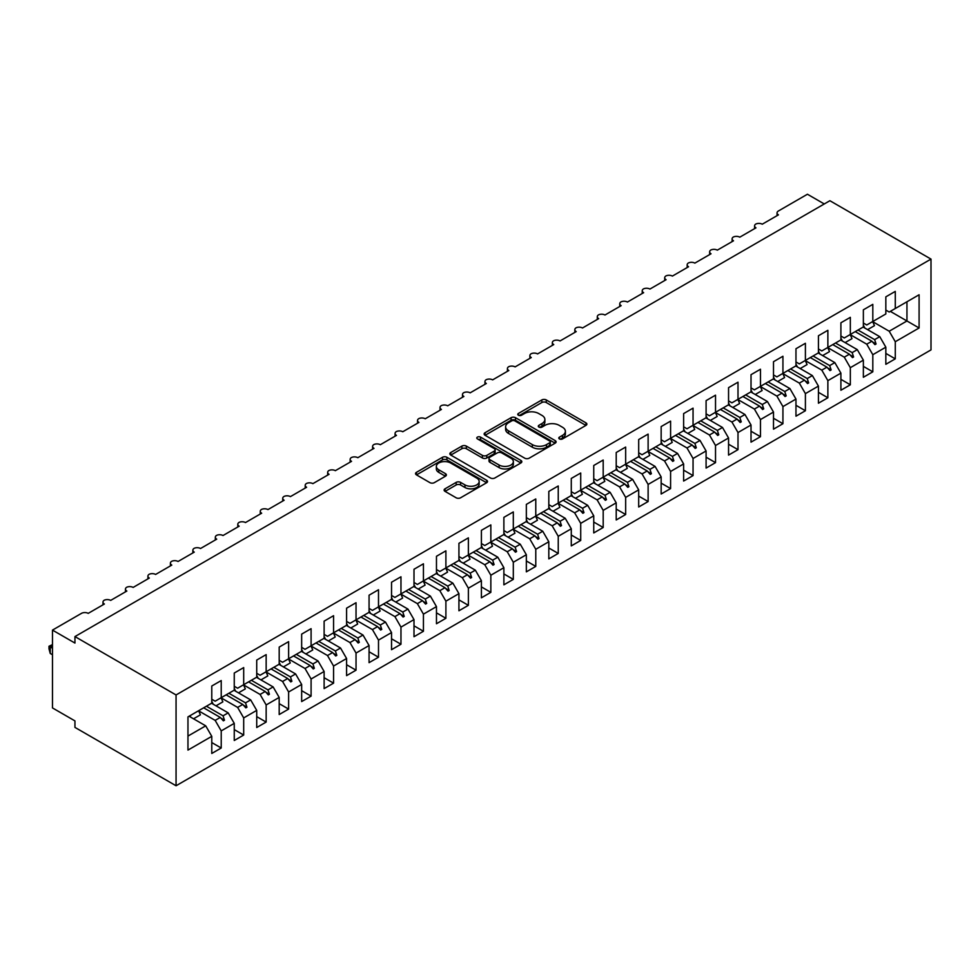 <?xml version="1.0" encoding="UTF-8"?>
<svg xmlns="http://www.w3.org/2000/svg" width="980" height="980" viewBox="0 0 980 980"><rect width="100%" height="100%" fill="white"/><g stroke="black" fill="none" stroke-linecap="round" stroke-linejoin="round"><path stroke-width="1.47" d="M559.433 438.93A2.181 1.262 0 0 0 562.52 438.93L585.954 425.394A3.124 1.801 0 0 0 586.873 424.12A3.124 1.801 0 0 0 585.954 422.846L546.252 399.938A3.124 1.801 0 0 0 541.842 399.938L518.408 413.462A2.181 1.262 0 0 0 517.771 414.356A2.181 1.262 0 0 0 518.408 415.238A2.181 1.262 0 0 0 521.495 415.238L524.533 413.499A9.984 5.758 0 0 1 538.645 413.499L541.952 415.398A9.984 5.758 0 0 1 544.88 419.477A9.984 5.758 0 0 1 541.952 423.556L538.927 425.308A2.181 1.262 0 0 0 538.29 426.19A2.181 1.262 0 0 0 538.927 427.084A2.181 1.262 0 0 0 542.014 427.084L545.039 425.332A9.984 5.758 0 0 1 559.163 425.332L562.471 427.243A9.984 5.758 0 0 1 565.387 431.323A9.984 5.758 0 0 1 562.471 435.39L559.433 437.141A2.181 1.262 0 0 0 558.796 438.036A2.181 1.262 0 0 0 559.433 438.93L559.433 437.141M445.03 488.812A3.124 1.801 0 0 0 444.112 490.086A3.124 1.801 0 0 0 445.03 491.36L456.166 497.791A3.124 1.801 0 0 0 460.576 497.791L486.595 482.76A3.124 1.801 0 0 0 487.513 481.486A3.124 1.801 0 0 0 486.595 480.212L446.905 457.293A3.124 1.801 0 0 0 442.495 457.293L416.463 472.323A3.124 1.801 0 0 0 415.557 473.597A3.124 1.801 0 0 0 416.463 474.871L429.926 482.638A3.124 1.801 0 0 0 434.336 482.638L445.471 476.207A3.124 1.801 0 0 0 446.378 474.933A3.124 1.801 0 0 0 445.471 473.659L438.795 469.8A8.342 4.814 0 0 1 436.357 466.394A8.342 4.814 0 0 1 441.502 461.948A8.342 4.814 0 0 1 450.592 462.989L476.733 478.081A8.342 4.814 0 0 1 479.171 481.486A8.342 4.814 0 0 1 474.026 485.933A8.342 4.814 0 0 1 464.937 484.892L460.576 482.38A3.124 1.801 0 0 0 456.166 482.38L445.03 488.812L445.03 491.36M931 259.1L176.057 694.955L176.057 785.764L931 349.897L931 259.1L829.889 200.716L74.946 636.583L74.946 643.064L52.479 630.103L81.463 613.37A4.765 2.756 180 0 1 88.212 613.37L104.382 604.023A4.765 2.756 0 0 1 102.986 602.075A4.765 2.756 0 0 1 104.162 600.262A4.765 2.756 180 0 1 110.679 600.397L126.849 591.05A4.765 2.756 0 0 1 125.452 589.102A4.765 2.756 0 0 1 126.641 587.29A4.765 2.756 180 0 1 133.145 587.424L149.315 578.077A4.765 2.756 0 0 1 147.919 576.13A4.765 2.756 0 0 1 149.107 574.317A4.765 2.756 180 0 1 155.612 574.452L171.794 565.105A4.765 2.756 0 0 1 170.398 563.157A4.765 2.756 0 0 1 171.574 561.356A4.765 2.756 180 0 1 178.078 561.479L194.261 552.132A4.765 2.756 0 0 1 192.864 550.184A4.765 2.756 0 0 1 194.04 548.384A4.765 2.756 180 0 1 200.545 548.506L216.727 539.159A4.765 2.756 0 0 1 215.331 537.224A4.765 2.756 0 0 1 216.507 535.411A4.765 2.756 180 0 1 223.011 535.533L239.194 526.187A4.765 2.756 0 0 1 237.797 524.251A4.765 2.756 0 0 1 238.973 522.438A4.765 2.756 180 0 1 245.49 522.561L261.66 513.214A4.765 2.756 0 0 1 260.264 511.278A4.765 2.756 0 0 1 261.452 509.465A4.765 2.756 180 0 1 267.957 509.588L284.127 500.253A4.765 2.756 0 0 1 282.73 498.305A4.765 2.756 0 0 1 283.918 496.493A4.765 2.756 180 0 1 290.423 496.615L306.605 487.281A4.765 2.756 0 0 1 305.209 485.333A4.765 2.756 0 0 1 306.385 483.52A4.765 2.756 180 0 1 312.889 483.642L329.072 474.308A4.765 2.756 0 0 1 327.675 472.36A4.765 2.756 0 0 1 328.851 470.547A4.765 2.756 180 0 1 335.356 470.67L351.538 461.335A4.765 2.756 0 0 1 350.142 459.387A4.765 2.756 0 0 1 351.318 457.574A4.765 2.756 180 0 1 357.823 457.697L374.005 448.362A4.765 2.756 0 0 1 372.608 446.415A4.765 2.756 0 0 1 373.784 444.602A4.765 2.756 180 0 1 380.301 444.724L396.471 435.39A4.765 2.756 0 0 1 395.075 433.442A4.765 2.756 0 0 1 396.263 431.629A4.765 2.756 180 0 1 402.768 431.751L418.938 422.417A4.765 2.756 0 0 1 417.541 420.469A4.765 2.756 0 0 1 418.73 418.656A4.765 2.756 180 0 1 425.234 418.779L441.416 409.444A4.765 2.756 0 0 1 440.02 407.496A4.765 2.756 0 0 1 441.196 405.683A4.765 2.756 180 0 1 447.701 405.806L463.883 396.471A4.765 2.756 0 0 1 462.487 394.524A4.765 2.756 0 0 1 463.663 392.711A4.765 2.756 180 0 1 470.167 392.833L486.35 383.499A4.765 2.756 0 0 1 484.953 381.551A4.765 2.756 0 0 1 486.129 379.738A4.765 2.756 180 0 1 492.634 379.873L508.816 370.526A4.765 2.756 0 0 1 507.42 368.578A4.765 2.756 0 0 1 508.596 366.765A4.765 2.756 180 0 1 515.113 366.9L531.283 357.553A4.765 2.756 0 0 1 529.886 355.605A4.765 2.756 0 0 1 531.062 353.792A4.765 2.756 180 0 1 537.579 353.927L553.749 344.58A4.765 2.756 0 0 1 552.352 342.632A4.765 2.756 0 0 1 553.541 340.82A4.765 2.756 180 0 1 560.046 340.954L576.228 331.608A4.765 2.756 0 0 1 574.831 329.66A4.765 2.756 0 0 1 576.007 327.847A4.765 2.756 180 0 1 582.512 327.982L598.694 318.635A4.765 2.756 0 0 1 597.298 316.687A4.765 2.756 0 0 1 598.474 314.886A4.765 2.756 180 0 1 604.979 315.009L621.161 305.662A4.765 2.756 0 0 1 619.764 303.727A4.765 2.756 0 0 1 620.94 301.914A4.765 2.756 180 0 1 627.445 302.036L643.627 292.689A4.765 2.756 0 0 1 642.231 290.754A4.765 2.756 0 0 1 643.407 288.941A4.765 2.756 180 0 1 649.924 289.063L666.094 279.716A4.765 2.756 0 0 1 664.697 277.781A4.765 2.756 0 0 1 665.873 275.968A4.765 2.756 180 0 1 672.39 276.091L688.56 266.756A4.765 2.756 0 0 1 687.164 264.808A4.765 2.756 0 0 1 688.352 262.995A4.765 2.756 180 0 1 694.857 263.118L711.039 253.783A4.765 2.756 0 0 1 709.643 251.836A4.765 2.756 0 0 1 710.819 250.023A4.765 2.756 180 0 1 717.323 250.145L733.505 240.811A4.765 2.756 0 0 1 732.109 238.863A4.765 2.756 0 0 1 733.285 237.05A4.765 2.756 180 0 1 739.79 237.172L755.972 227.838A4.765 2.756 0 0 1 754.576 225.89A4.765 2.756 0 0 1 755.752 224.077A4.765 2.756 180 0 1 762.256 224.2L778.439 214.865A4.765 2.756 0 0 1 777.042 212.917A4.765 2.756 0 0 1 778.439 210.97L807.422 194.236L824.278 203.963M176.057 694.955L74.946 636.583M524.753 458.187A3.124 1.801 0 0 0 529.163 458.187L555.195 443.156A3.124 1.801 0 0 0 556.101 441.882A3.124 1.801 0 0 0 555.195 440.608L515.492 417.701A3.124 1.801 0 0 0 511.082 417.701L485.051 432.719A3.124 1.801 0 0 0 484.145 433.993A3.124 1.801 0 0 0 485.051 435.267L524.753 458.187M478.314 439.395A2.181 1.262 0 0 1 480.531 439.702L520.858 462.989L494.876 477.983A3.124 1.801 0 0 1 490.453 477.983L450.763 455.063L450.763 452.515A3.124 1.801 0 0 0 449.845 453.789A3.124 1.801 0 0 0 450.763 455.063M450.763 452.515L461.899 446.084A3.124 1.801 0 0 1 466.309 446.084L482.405 455.382A3.124 1.801 0 0 0 486.815 455.382L494.214 451.119A3.124 1.801 0 0 0 495.121 449.845A3.124 1.801 0 0 0 494.214 448.571L477.444 438.893A2.181 1.262 0 0 1 476.807 437.999A2.181 1.262 0 0 1 478.154 436.835A2.181 1.262 0 0 1 480.531 437.117L520.895 460.416A3.124 1.801 0 0 1 521.813 461.69A3.124 1.801 0 0 1 520.895 462.964L520.895 460.416M211.778 699.242L215.159 701.19L221.223 697.687L221.223 680.561L211.778 686.012L211.778 703.126L187.964 716.882L187.964 750.092L211.778 736.335L205.714 725.837L189.091 716.233M211.778 742.571L221.223 748.01L221.223 730.896L234.257 723.363L228.181 712.864L211.558 703.26M198.573 710.819L215.159 720.386L221.223 730.896M234.257 686.27L237.626 688.217L243.689 684.714L243.689 667.588L234.257 673.039L234.257 690.153L221.223 697.687M234.257 729.598L243.689 735.049L243.689 717.923L256.723 710.39L250.66 699.892L234.024 690.288M216.004 705.833L222.852 701.876A25.419 14.676 60 0 0 221.027 697.797L237.626 707.413L243.689 717.923M256.723 673.297L260.092 675.245L266.156 671.741L266.156 654.615L256.723 660.067L256.723 677.192L243.689 684.714M256.723 716.625L266.156 722.076L266.156 704.951L279.19 697.429L273.126 686.919L256.49 677.315M243.518 684.873L260.092 694.44L266.156 704.951M279.19 660.324L282.559 662.272L288.622 658.768L288.622 641.643L279.19 647.094L279.19 664.22L266.156 671.741M279.19 703.652L288.622 709.104L288.622 691.978L301.656 684.457L295.593 673.946L278.969 664.342M265.984 671.9L282.559 681.467L288.622 691.978M301.656 647.351L305.025 649.299L311.089 645.795L311.089 628.67L301.656 634.121L301.656 651.247L288.622 658.768M301.656 690.68L311.089 696.131L311.089 679.005L324.123 671.484L318.059 660.973L301.436 651.369M288.451 658.928L305.025 668.495L311.089 679.005M324.123 634.379L327.491 636.326L333.568 632.823L333.568 615.697L324.123 621.149L324.123 638.274L311.089 645.795M324.123 677.707L333.568 683.158L333.568 666.033L346.589 658.511L340.526 648.001L323.902 638.397M310.917 645.955L327.491 655.522L333.568 666.033M346.589 621.406L349.97 623.354L356.034 619.85L356.034 602.725L346.589 608.176L346.589 625.301L333.568 632.823M346.589 664.734L356.034 670.185L356.034 653.06L369.068 645.538L362.992 635.028L346.369 625.424M328.349 640.969L335.197 637.012A25.419 14.676 60 0 0 333.359 632.933L349.97 642.549L356.034 653.06M369.068 608.433L372.437 610.381L378.501 606.877L378.501 589.752L369.068 595.203L369.068 612.329L356.034 619.85M369.068 651.761L378.501 657.213L378.501 640.087L391.535 632.566L385.471 622.055L368.835 612.451M355.85 620.009L372.437 629.577L378.501 640.087M391.535 595.46L394.903 597.408L400.967 593.904L400.967 576.779L391.535 582.23L391.535 599.356L378.501 606.877M391.535 638.789L400.967 644.24L400.967 627.114L414.001 619.593L407.937 609.082L391.302 599.478M378.329 607.037L394.903 616.604L400.967 627.114M414.001 582.488L417.37 584.435L423.434 580.932L423.434 563.806L414.001 569.258L414.001 586.383L400.967 593.904M414.001 625.816L423.434 631.267L423.434 614.142L436.468 606.62L430.404 596.11L413.781 586.518M400.796 594.064L417.37 603.631L423.434 614.142M436.468 569.515L439.836 571.463L445.9 567.959L445.9 550.834L436.468 556.285L436.468 573.41L423.434 580.932M436.468 612.843L445.9 618.294L445.9 601.169L458.934 593.647L452.87 583.137L436.247 573.545M418.215 589.078L425.075 585.121A25.419 14.676 60 0 0 423.238 581.054L439.836 590.658L445.9 601.169M458.934 556.542L462.303 558.49L468.379 554.986L468.379 537.861L458.934 543.312L458.934 560.438L445.9 567.959M458.934 599.87L468.379 605.322L468.379 588.196L481.401 580.674L475.337 570.164L458.714 560.572M440.694 576.105L447.541 572.149A25.419 14.676 60 0 0 445.704 568.082L462.303 577.686L468.379 588.196M481.401 543.569L484.782 545.517L490.845 542.014L490.845 524.9L481.401 530.339L481.401 547.465L468.379 554.986M481.401 586.898L490.845 592.349L490.845 575.223L503.879 567.702L497.803 557.191L481.18 547.6M468.195 555.146L484.782 564.725L490.845 575.223M503.879 530.596L507.248 532.544L513.312 529.041L513.312 511.928L503.879 517.366L503.879 534.492L490.845 542.014M503.879 573.925L513.312 579.376L513.312 562.251L526.346 554.729L520.27 544.219L503.647 534.627M490.662 542.173L507.248 551.752L513.312 562.251M526.346 517.636L529.715 519.572L535.778 516.068L535.778 498.955L526.346 504.394L526.346 521.519L513.312 529.041M526.346 560.952L535.778 566.403L535.778 549.278L548.812 541.756L542.749 531.246L526.113 521.654M513.14 529.2L529.715 538.779L535.778 549.278M548.812 504.663L552.181 506.599L558.245 503.108L558.245 485.982L548.812 491.421L548.812 508.547L535.778 516.068M548.812 547.991L558.245 553.431L558.245 536.305L571.279 528.784L565.215 518.285L548.592 508.681M535.607 516.227L552.181 525.807L558.245 536.305M571.279 491.691L574.648 493.626L580.711 490.135L580.711 473.009L571.279 478.448L571.279 495.574L558.245 503.108M571.279 535.019L580.711 540.458L580.711 523.345L593.745 515.811L587.682 505.313L571.058 495.709M553.026 511.242L559.886 507.285A25.419 14.676 60 0 0 558.049 503.218L574.648 512.834L580.711 523.345M593.745 478.718L597.114 480.666L603.19 477.162L603.19 460.037L593.745 465.488L593.745 482.601L580.711 490.135M593.745 522.046L603.19 527.485L603.19 510.372L616.212 502.838L610.148 492.34L593.525 482.736M580.54 490.294L597.114 499.861L603.19 510.372M616.212 465.745L619.581 467.693L625.657 464.189L625.657 447.064L616.212 452.515L616.212 469.628L603.19 477.162M616.212 509.073L625.657 514.512L625.657 497.399L638.691 489.865L632.615 479.367L615.991 469.763M603.006 477.321L619.581 486.889L625.657 497.399M638.691 452.772L642.059 454.72L648.123 451.216L648.123 434.091L638.691 439.542L638.691 456.656L625.657 464.189M638.691 496.101L648.123 501.54L648.123 484.426L661.157 476.893L655.081 466.394L638.458 456.79M625.473 464.349L642.059 473.916L648.123 484.426M661.157 439.8L664.526 441.747L670.59 438.244L670.59 421.118L661.157 426.57L661.157 443.695L648.123 451.216M661.157 483.128L670.59 488.579L670.59 471.454L683.624 463.932L677.56 453.422L660.924 443.818M647.952 451.376L664.526 460.943L670.59 471.454M683.624 426.827L686.992 428.774L693.056 425.271L693.056 408.146L683.624 413.597L683.624 430.722L670.59 438.244M683.624 470.155L693.056 475.606L693.056 458.481L706.09 450.959L700.026 440.449L683.391 430.845M670.418 438.403L686.992 447.97L693.056 458.481M706.09 413.854L709.459 415.802L715.523 412.298L715.523 395.173L706.09 400.624L706.09 417.75L693.056 425.271M706.09 457.182L715.523 462.634L715.523 445.508L728.557 437.987L722.493 427.476L705.87 417.872M692.885 425.43L709.459 434.998L715.523 445.508M728.557 400.881L731.925 402.829L738.001 399.326L738.001 382.2L728.557 387.651L728.557 404.777L715.523 412.298M728.557 444.21L738.001 449.661L738.001 432.535L751.023 425.014L744.959 414.503L728.336 404.899M715.351 412.458L731.925 422.025L738.001 432.535M751.023 387.909L754.392 389.856L760.468 386.353L760.468 369.227L751.023 374.679L751.023 391.804L738.001 399.326M751.023 431.237L760.468 436.688L760.468 419.563L773.502 412.041L767.426 401.531L750.803 391.927M737.817 399.485L754.392 409.052L760.468 419.563M773.502 374.936L776.87 376.884L782.934 373.38L782.934 356.255L773.502 361.706L773.502 378.831L760.468 386.353M773.502 418.264L782.934 423.715L782.934 406.59L795.968 399.068L789.892 388.558L773.269 378.954M755.249 394.499L762.097 390.542A25.419 14.676 60 0 0 760.272 386.463L776.87 396.079L782.934 406.59M795.968 361.963L799.337 363.911L805.401 360.407L805.401 343.282L795.968 348.733L795.968 365.859L782.934 373.38M795.968 405.291L805.401 410.743L805.401 393.617L818.435 386.096L812.371 375.585L795.736 365.981M782.763 373.539L799.337 383.107L805.401 393.617M818.435 348.99L821.804 350.938L827.867 347.435L827.867 330.309L818.435 335.76L818.435 352.886L805.401 360.407M818.435 392.319L827.867 397.77L827.867 380.644L840.901 373.123L834.838 362.612L818.202 353.021M805.229 360.567L821.804 370.134L827.867 380.644M840.901 336.018L844.27 337.965L850.334 334.462L850.334 317.336L840.901 322.788L840.901 339.913L827.867 347.435M840.901 379.346L850.334 384.797L850.334 367.672L863.368 360.15L857.304 349.64L840.681 340.048M827.696 347.594L844.27 357.161L850.334 367.672M863.368 323.045L866.736 324.993L872.813 321.489L872.813 304.364L863.368 309.815L863.368 326.94L850.334 334.462M863.368 366.373L872.813 371.824L872.813 354.699L885.834 347.177L885.834 364.303L895.279 358.852L895.279 341.726L919.093 327.982L906.953 320.974L906.953 301.779L919.093 294.772L919.093 327.982M845.115 342.608L851.975 338.651A25.419 14.676 60 0 0 850.138 334.584L866.736 344.188L872.813 354.699M885.834 310.072L889.203 312.02L895.279 308.516L895.279 291.403L885.834 296.842L885.834 313.968L872.813 321.489M885.834 353.4L895.279 358.852M867.594 329.635L874.442 325.679A25.419 14.676 60 0 0 872.604 321.612L889.203 331.228L895.279 341.726M52.479 630.103L52.479 707.928L74.946 720.9L74.946 727.393L176.057 785.764M221.223 748.01L211.778 753.461L211.778 736.335M243.689 735.049L234.257 740.488L234.257 723.363M266.156 722.076L256.723 727.515L256.723 710.39M288.622 709.104L279.19 714.543L279.19 697.429M311.089 696.131L301.656 701.57L301.656 684.457M333.568 683.158L324.123 688.597L324.123 671.484M356.034 670.185L346.589 675.636L346.589 658.511M378.501 657.213L369.068 662.664L369.068 645.538M400.967 644.24L391.535 649.691L391.535 632.566M423.434 631.267L414.001 636.718L414.001 619.593M445.9 618.294L436.468 623.746L436.468 606.62M468.379 605.322L458.934 610.773L458.934 593.647M490.845 592.349L481.401 597.8L481.401 580.674M513.312 579.376L503.879 584.827L503.879 567.702M535.778 566.403L526.346 571.855L526.346 554.729M558.245 553.431L548.812 558.882L548.812 541.756M580.711 540.458L571.279 545.909L571.279 528.784M603.19 527.485L593.745 532.936L593.745 515.811M625.657 514.512L616.212 519.964L616.212 502.838M648.123 501.54L638.691 506.991L638.691 489.865M670.59 488.579L661.157 494.018L661.157 476.893M693.056 475.606L683.624 481.045L683.624 463.932M715.523 462.634L706.09 468.073L706.09 450.959M738.001 449.661L728.557 455.1L728.557 437.987M760.468 436.688L751.023 442.139L751.023 425.014M782.934 423.715L773.502 429.166L773.502 412.041M805.401 410.743L795.968 416.194L795.968 399.068M827.867 397.77L818.435 403.221L818.435 386.096M850.334 384.797L840.901 390.248L840.901 373.123M872.813 371.824L863.368 377.276L863.368 360.15M895.279 308.516L919.093 294.772M223.048 696.621L224.481 695.8M206.425 706.225L223.048 715.829L228.181 712.864M215.159 720.386L220.292 717.421L223.354 720.839L224.481 720.19L223.048 715.829M203.668 707.817L220.292 717.421M245.514 683.66L246.948 682.827M228.891 693.252L245.514 702.856L250.66 699.892M237.626 707.413L242.758 704.448L245.821 707.866L246.948 707.217L245.514 702.856M226.135 694.845L242.758 704.448M267.981 670.688L269.414 669.855M251.358 680.279L267.981 689.883L273.126 686.919M260.092 694.44L265.225 691.476L268.287 694.894L269.414 694.244L267.981 689.883M248.602 681.872L265.225 691.476M290.46 657.715L291.881 656.882M273.824 667.307L290.46 676.911L295.593 673.946M282.559 681.467L287.691 678.503L290.766 681.921L291.881 681.272L290.46 676.911M271.068 668.899L287.691 678.503M312.926 644.742L314.347 643.909M296.291 654.334L312.926 663.938L318.059 660.973M305.025 668.495L310.158 665.53L313.233 668.948L314.347 668.299L312.926 663.938M293.535 655.926L310.158 665.53M335.393 631.769L336.826 630.936M318.77 641.361L335.393 650.965L340.526 648.001M327.491 655.522L332.637 652.558L335.699 655.975L336.826 655.326L335.393 650.965M316.001 642.954L332.637 652.558M357.859 618.797L359.293 617.964M341.236 628.388L357.859 637.992L362.992 635.028M349.97 642.549L355.103 639.585L358.166 643.003L359.293 642.353L357.859 637.992M338.48 629.981L355.103 639.585M380.326 605.824L381.759 605.003M363.702 615.428L380.326 625.02L385.471 622.055M372.437 629.577L377.57 626.612L380.632 630.03L381.759 629.38L380.326 625.02M360.946 617.02L377.57 626.612M402.792 592.851L404.226 592.03M386.169 602.455L402.792 612.047L407.937 609.082M394.903 616.604L400.036 613.639L403.099 617.057L404.226 616.408L402.792 612.047M383.413 604.048L400.036 613.639M425.271 579.878L426.692 579.058M408.636 589.482L425.271 599.074L430.404 596.11M417.37 603.631L422.502 600.667L425.565 604.084L426.692 603.435L425.271 599.074M405.879 591.075L422.502 600.667M447.738 566.905L449.159 566.085M431.102 576.51L447.738 586.101L452.87 583.137M439.836 590.658L444.969 587.694L448.044 591.112L449.159 590.475L447.738 586.101M428.346 578.102L444.969 587.694M470.204 553.933L471.637 553.112M453.581 563.537L470.204 573.129L475.337 570.164M462.303 577.686L467.448 574.721L470.51 578.151L471.637 577.502L470.204 573.129M450.812 565.129L467.448 574.721M492.671 540.96L494.104 540.139M476.047 550.564L492.671 560.156L497.803 557.191M484.782 564.725L489.914 561.748L492.977 565.178L494.104 564.529L492.671 560.156M473.279 552.157L489.914 561.748M515.137 527.987L516.57 527.167M498.514 537.591L515.137 547.183L520.27 544.219M507.248 551.752L512.381 548.788L515.443 552.206L516.57 551.556L515.137 547.183M495.758 539.184L512.381 548.788M537.604 515.015L539.037 514.194M520.98 524.619L537.604 534.223L542.749 531.246M529.715 538.779L534.847 535.815L537.91 539.233L539.037 538.584L537.604 534.223M518.224 526.211L534.847 535.815M560.082 502.042L561.503 501.221M543.447 511.646L560.082 521.25L565.215 518.285M552.181 525.807L557.314 522.842L560.376 526.26L561.503 525.611L560.082 521.25M540.691 513.238L557.314 522.842M582.549 489.069L583.97 488.248M565.913 498.673L582.549 508.277L587.682 505.313M574.648 512.834L579.78 509.87L582.855 513.287L583.97 512.638L582.549 508.277M563.157 500.266L579.78 509.87M605.015 476.096L606.449 475.276M588.392 485.7L605.015 495.304L610.148 492.34M597.114 499.861L602.259 496.897L605.322 500.315L606.449 499.665L605.015 495.304M585.624 487.293L602.259 496.897M627.482 463.124L628.915 462.303M610.859 472.728L627.482 482.332L632.615 479.367M619.581 486.889L624.726 483.924L627.788 487.342L628.915 486.693L627.482 482.332M608.09 474.32L624.726 483.924M649.948 450.163L651.382 449.33M633.325 459.755L649.948 469.359L655.081 466.394M642.059 473.916L647.192 470.951L650.255 474.369L651.382 473.72L649.948 469.359M630.569 461.347L647.192 470.951M672.415 437.19L673.848 436.357M655.792 446.782L672.415 456.386L677.56 453.422M664.526 460.943L669.659 457.979L672.721 461.396L673.848 460.747L672.415 456.386M653.035 448.375L669.659 457.979M694.881 424.218L696.314 423.385M678.258 433.809L694.894 443.413L700.026 440.449M686.992 447.97L692.125 445.006L695.188 448.424L696.314 447.774L694.894 443.413M675.502 435.402L692.125 445.006M717.36 411.245L718.781 410.412M700.725 420.837L717.36 430.441L722.493 427.476M709.459 434.998L714.592 432.033L717.666 435.451L718.781 434.802L717.36 430.441M697.968 422.429L714.592 432.033M739.827 398.272L741.248 397.439M723.203 407.864L739.827 417.468L744.959 414.503M731.925 422.025L737.07 419.06L740.133 422.478L741.248 421.829L739.827 417.468M720.435 409.456L737.07 419.06M762.293 385.299L763.726 384.466M745.67 394.891L762.293 404.495L767.426 401.531M754.392 409.052L759.537 406.088L762.599 409.505L763.726 408.856L762.293 404.495M742.901 396.484L759.537 406.088M784.76 372.327L786.193 371.506M768.136 381.93L784.76 391.522L789.892 388.558M776.87 396.079L782.003 393.115L785.066 396.533L786.193 395.883L784.76 391.522M765.38 383.523L782.003 393.115M807.226 359.354L808.659 358.533M790.603 368.958L807.226 378.55L812.371 375.585M799.337 383.107L804.47 380.142L807.532 383.56L808.659 382.911L807.226 378.55M787.846 370.55L804.47 380.142M829.692 346.381L831.126 345.56M813.069 355.985L829.692 365.577L834.838 362.612M821.804 370.134L826.936 367.169L829.999 370.587L831.126 369.938L829.692 365.577M810.313 357.577L826.936 367.169M852.171 333.408L853.592 332.588M835.536 343.012L852.171 352.604L857.304 349.64M844.27 357.161L849.403 354.197L852.478 357.614L853.592 356.977L852.171 352.604M832.78 344.605L849.403 354.197M874.638 320.435L876.059 319.615M858.014 330.04L874.638 339.631L879.77 336.667L863.147 327.075M866.736 344.188L871.882 341.224L874.944 344.654L876.059 344.005L874.638 339.631M855.246 331.632L871.882 341.224M879.77 336.667L885.834 347.177M889.203 331.228L906.953 320.974L890.33 311.371M187.964 736.078L205.714 725.837M872.531 341.959L876.059 344.005M850.064 354.932L853.592 356.977M827.598 367.904L831.126 369.938M805.131 380.877L808.659 382.911M782.653 393.85L786.193 395.883M760.186 406.823L763.726 408.856M737.72 419.795L741.248 421.829M715.253 432.768L718.781 434.802M692.787 445.741L696.314 447.774M670.32 458.714L673.848 460.747M647.841 471.686L651.382 473.72M625.375 484.647L628.915 486.693M602.908 497.62L606.449 499.665M580.442 510.592L583.97 512.638M557.975 523.565L561.503 525.611M535.509 536.538L539.037 538.584M513.03 549.51L516.57 551.556M490.564 562.483L494.104 564.529M468.097 575.456L471.637 577.502M445.63 588.429L449.159 590.475M423.164 601.402L426.692 603.435M400.698 614.374L404.226 616.408M378.219 627.347L381.759 629.38M355.752 640.32L359.293 642.353M333.286 653.293L336.826 655.326M310.819 666.265L314.347 668.299M288.353 679.238L291.881 681.272M265.886 692.211L269.414 694.244M243.42 705.183L246.948 707.217M220.941 718.144L224.481 720.19M560.303 439.236L562.471 437.987A9.984 5.758 0 0 0 565.387 433.92L565.387 431.323M544.88 419.477L544.88 422.074A9.984 5.758 0 0 1 541.952 426.141L539.796 427.39M585.918 425.418L546.252 402.523A3.124 1.801 0 0 0 541.842 402.523L519.29 415.557M555.146 443.18L515.492 420.285A3.124 1.801 0 0 0 511.082 420.285L485.1 435.291M549.67 442.776A2.181 1.262 0 0 0 550.319 441.882A2.181 1.262 0 0 0 549.67 441L514.831 420.873A2.181 1.262 0 0 0 511.744 420.873L508.547 422.723A9.984 5.758 0 0 0 505.619 426.802A9.984 5.758 0 0 0 508.547 430.869L532.361 444.626A9.984 5.758 0 0 0 546.473 444.626L549.67 442.776L549.67 445.373A2.181 1.262 0 0 0 550.319 444.479L550.319 441.882M505.619 426.802L505.619 429.399A9.984 5.758 0 0 0 508.547 433.466L508.547 430.869M549.67 445.373L546.473 447.223A9.984 5.758 0 0 1 532.361 447.223L508.547 433.466M450.8 455.088L461.899 448.681L461.899 446.084M495.121 449.845L495.121 452.442A3.124 1.801 0 0 1 494.214 453.716L486.815 457.979A3.124 1.801 0 0 1 482.405 457.979L466.309 448.681A3.124 1.801 0 0 0 461.899 448.681M499.114 465.035A8.342 4.814 0 0 0 508.204 466.076A8.342 4.814 0 0 0 513.361 461.629A8.342 4.814 0 0 0 510.911 458.224L501.711 452.907A3.124 1.801 0 0 0 497.301 452.907L489.902 457.17A3.124 1.801 0 0 0 488.996 458.444A3.124 1.801 0 0 0 489.902 459.718L499.114 465.035L499.114 467.619A8.342 4.814 0 0 0 508.204 468.673A8.342 4.814 0 0 0 513.361 464.214L513.361 461.629M488.996 458.444L488.996 461.029A3.124 1.801 0 0 0 489.902 462.303L489.902 459.718M499.114 467.619L489.902 462.303M479.171 481.486L479.171 484.083A8.342 4.814 0 0 1 474.026 488.53A8.342 4.814 0 0 1 464.937 487.489L460.576 484.978A3.124 1.801 0 0 0 456.166 484.978L445.067 491.384M436.357 466.394L436.357 468.991A8.342 4.814 0 0 0 438.795 472.397L438.795 469.8M445.422 476.231L438.795 472.397M486.595 480.212L486.595 482.76L446.905 459.89A3.124 1.801 0 0 0 442.495 459.89L416.512 474.896M863.368 325.225A25.419 14.676 60 0 1 864.801 328.031M840.901 338.198A25.419 14.676 60 0 1 842.335 341.003M818.435 351.171A25.419 14.676 60 0 1 819.868 353.976M827.671 347.557A25.419 14.676 60 0 1 829.509 351.624L822.649 355.581M795.968 364.144A25.419 14.676 60 0 1 797.402 366.949M805.205 360.518A25.419 14.676 60 0 1 807.042 364.597L800.182 368.554M773.502 377.116A25.419 14.676 60 0 1 774.923 379.922M782.738 373.49A25.419 14.676 60 0 1 784.564 377.57L777.716 381.526M751.023 390.089A25.419 14.676 60 0 1 752.456 392.882M728.557 403.062A25.419 14.676 60 0 1 729.99 405.855M737.793 399.436A25.419 14.676 60 0 1 739.63 403.515L732.783 407.472M706.09 416.035A25.419 14.676 60 0 1 707.523 418.827M715.327 412.409A25.419 14.676 60 0 1 717.164 416.488L710.316 420.445M683.624 429.007A25.419 14.676 60 0 1 685.057 431.8M692.86 425.381A25.419 14.676 60 0 1 694.698 429.461L687.838 433.417M661.157 441.98A25.419 14.676 60 0 1 662.59 444.773M670.394 438.354A25.419 14.676 60 0 1 672.231 442.433L665.371 446.39M638.691 454.953A25.419 14.676 60 0 1 640.111 457.746M647.927 451.327A25.419 14.676 60 0 1 649.752 455.406L642.905 459.363M616.212 467.926A25.419 14.676 60 0 1 617.645 470.719M625.461 464.3A25.419 14.676 60 0 1 627.286 468.379L620.438 472.336M593.745 480.898A25.419 14.676 60 0 1 595.179 483.691M602.982 477.272A25.419 14.676 60 0 1 604.819 481.352L597.971 485.296M571.279 493.871A25.419 14.676 60 0 1 572.712 496.664M580.515 490.245A25.419 14.676 60 0 1 582.353 494.312L575.505 498.269M548.812 506.844A25.419 14.676 60 0 1 550.245 509.637M526.346 519.804A25.419 14.676 60 0 1 527.779 522.61M535.582 516.191A25.419 14.676 60 0 1 537.42 520.258L530.56 524.214M503.879 532.777A25.419 14.676 60 0 1 505.3 535.582M513.116 529.163A25.419 14.676 60 0 1 514.941 533.23L508.093 537.187M481.401 545.75A25.419 14.676 60 0 1 482.834 548.555M490.649 542.136A25.419 14.676 60 0 1 492.475 546.203L485.627 550.16M458.934 558.723A25.419 14.676 60 0 1 460.367 561.528M468.171 555.109A25.419 14.676 60 0 1 470.008 559.176L463.16 563.133M436.468 571.695A25.419 14.676 60 0 1 437.901 574.501M414.001 584.668A25.419 14.676 60 0 1 415.434 587.473M391.535 597.641A25.419 14.676 60 0 1 392.968 600.446M400.771 594.015A25.419 14.676 60 0 1 402.609 598.094L395.749 602.051M369.068 610.614A25.419 14.676 60 0 1 370.489 613.419M378.305 606.988A25.419 14.676 60 0 1 380.13 611.067L373.282 615.024M346.589 623.586A25.419 14.676 60 0 1 348.023 626.379M355.838 619.96A25.419 14.676 60 0 1 357.663 624.04L350.816 627.996M324.123 636.559A25.419 14.676 60 0 1 325.556 639.352M301.656 649.532A25.419 14.676 60 0 1 303.089 652.325M310.893 645.906A25.419 14.676 60 0 1 312.73 649.985L305.882 653.942M279.19 662.505A25.419 14.676 60 0 1 280.623 665.298M288.426 658.879A25.419 14.676 60 0 1 290.264 662.958L283.404 666.914M256.723 675.477A25.419 14.676 60 0 1 258.157 678.27M265.96 671.851A25.419 14.676 60 0 1 267.797 675.931L260.937 679.887M234.257 688.45A25.419 14.676 60 0 1 235.678 691.243M243.493 684.824A25.419 14.676 60 0 1 245.319 688.903L238.471 692.86M211.778 701.423A25.419 14.676 60 0 1 213.211 704.216M52.479 645.661L50.237 646.959L52.479 648.258M50.237 653.452L49 648.846L49 646.249L50.237 646.959L50.237 653.452L52.479 654.75M49 646.249L52.479 644.62M190.01 715.694A25.419 14.676 60 0 1 190.745 717.189M198.548 710.77A25.419 14.676 60 0 1 200.386 714.849L193.538 718.793M562.471 437.987L562.471 435.39M538.927 427.084L538.927 425.308M541.952 426.141L541.952 423.556M518.408 415.238L518.408 413.462M541.842 402.523L541.842 399.938M546.252 402.523L546.252 399.938M585.954 425.394L585.954 422.846M485.051 435.267L485.051 432.719M511.082 420.285L511.082 417.701M515.492 420.285L515.492 417.701M555.195 443.156L555.195 440.608M532.361 447.223L532.361 444.626M546.473 447.223L546.473 444.626M466.309 448.681L466.309 446.084M482.405 457.979L482.405 455.382M486.815 457.979L486.815 455.382M494.214 453.716L494.214 451.119M480.531 439.702L480.531 437.117M456.166 484.978L456.166 482.38M460.576 484.978L460.576 482.38M464.937 487.489L464.937 484.892M445.471 476.207L445.471 473.659M416.463 474.871L416.463 472.323M442.495 459.89L442.495 457.293M446.905 459.89L446.905 457.293M777.042 215.674L777.042 212.917M754.576 228.634L754.576 225.89M732.109 241.607L732.109 238.863M709.643 254.579L709.643 251.836M687.164 267.552L687.164 264.808M664.697 280.525L664.697 277.781M642.231 293.498L642.231 290.754M619.764 306.471L619.764 303.727M597.298 319.443L597.298 316.687M574.831 332.416L574.831 329.66M552.352 345.389L552.352 342.632M529.886 358.362L529.886 355.605M507.42 371.334L507.42 368.578M484.953 384.307L484.953 381.551M462.487 397.28L462.487 394.524M440.02 410.252L440.02 407.496M417.541 423.225L417.541 420.469M395.075 436.198L395.075 433.442M372.608 449.171L372.608 446.415M350.142 462.131L350.142 459.387M327.675 475.104L327.675 472.36M305.209 488.077L305.209 485.333M282.73 501.05L282.73 498.305M260.264 514.022L260.264 511.278M237.797 526.995L237.797 524.251M215.331 539.968L215.331 537.224M192.864 552.941L192.864 550.184M170.398 565.913L170.398 563.157M147.919 578.886L147.919 576.13M125.452 591.859L125.452 589.102M102.986 604.832L102.986 602.075"/></g></svg>
